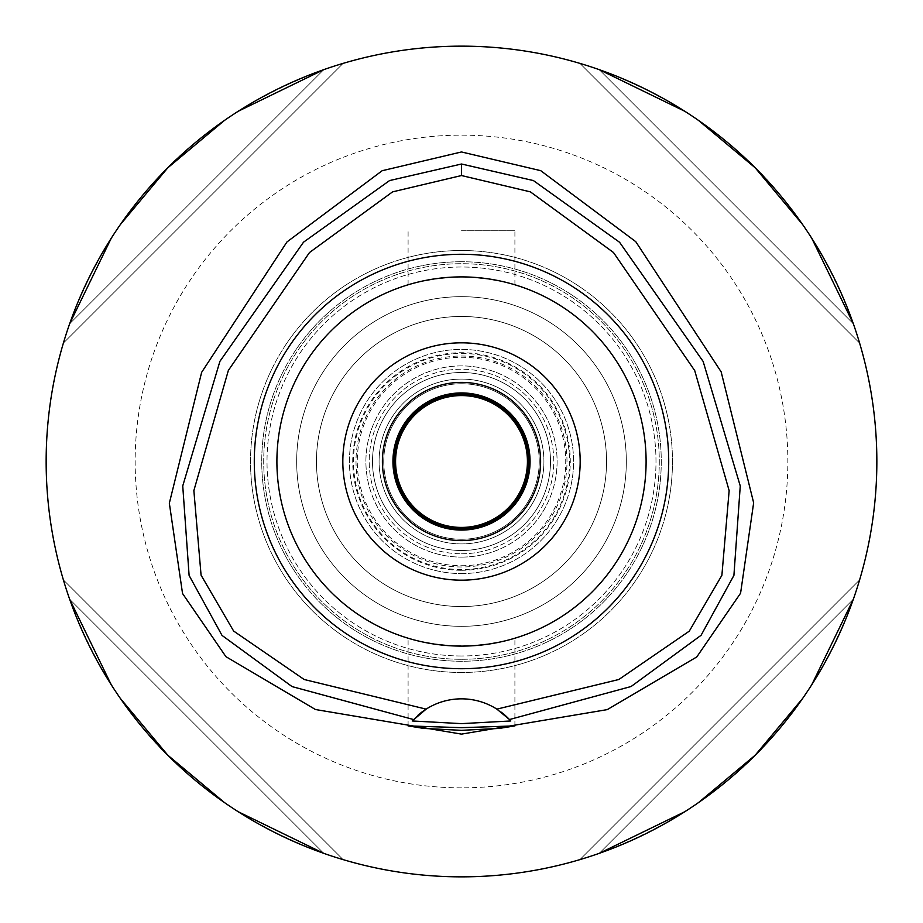 <?xml version="1.0" encoding="UTF-8"?>
<svg xmlns="http://www.w3.org/2000/svg" width="923" height="923" viewBox="0 0 923 923"><rect width="100%" height="100%" fill="white"/><g stroke="black" fill="none" stroke-linecap="round" stroke-linejoin="round"><path stroke-width="0.69" stroke-dasharray="4.62 3.46" d="M426.138 709.129A65.925 65.925 0 0 1 501.247 712.175M413.642 719.421A65.925 65.925 0 0 1 417.519 715.648M461.5 46.15A415.35 415.35 0 0 0 46.15 461.5A415.35 415.35 0 0 0 461.5 876.85A415.35 415.35 0 0 0 876.85 461.5A415.35 415.35 0 0 0 461.5 46.15M69.663 323.742A415.35 415.35 0 0 0 63.387 343.079A415.35 415.35 0 0 1 69.663 323.742C115.537 200.233 200.233 115.537 323.742 69.663A415.35 415.35 0 0 1 343.079 63.387A415.35 415.35 0 0 0 323.742 69.663L69.663 323.742L323.742 69.663M238.272 111.233L224.52 120.394M120.394 224.52L111.233 238.272M323.742 853.337A415.35 415.35 0 0 0 343.079 859.613A415.35 415.35 0 0 1 323.742 853.337C200.233 807.463 115.537 722.767 69.663 599.258A415.35 415.35 0 0 1 63.387 579.921A415.35 415.35 0 0 0 69.663 599.258L323.742 853.337L69.663 599.258M111.233 684.728L120.394 698.48M224.52 802.606L238.272 811.767M853.337 599.258A415.35 415.35 0 0 0 859.613 579.921A415.35 415.35 0 0 1 853.337 599.258C807.463 722.767 722.767 807.463 599.258 853.337A415.35 415.35 0 0 1 579.921 859.613A415.35 415.35 0 0 0 599.258 853.337L853.337 599.258L599.258 853.337M684.728 811.767L698.48 802.606M802.606 698.48L811.767 684.728M599.258 69.663A415.35 415.35 0 0 0 579.921 63.387A415.35 415.35 0 0 1 599.258 69.663C722.767 115.537 807.463 200.233 853.337 323.742A415.35 415.35 0 0 1 859.613 343.079A415.35 415.35 0 0 0 853.337 323.742L599.258 69.663L853.337 323.742M811.767 238.272L802.606 224.52M698.48 120.394L684.728 111.233M461.5 787.85A326.35 326.35 0 0 1 135.15 461.5A326.35 326.35 0 0 1 461.5 135.15A326.35 326.35 0 0 1 787.85 461.5A326.35 326.35 0 0 1 461.5 787.85M461.5 655.988A194.488 194.488 0 0 1 267.012 461.5A194.488 194.488 0 0 1 461.5 267.012A194.488 194.488 0 0 1 655.988 461.5A194.488 194.488 0 0 1 461.5 655.988A194.488 194.488 0 0 0 655.988 461.5A194.488 194.488 0 0 0 461.5 267.012A194.488 194.488 0 0 0 267.012 461.5A194.488 194.488 0 0 0 461.5 655.988M461.5 626.325A164.825 164.825 0 0 1 296.675 461.5A164.825 164.825 0 0 1 461.5 296.675A164.825 164.825 0 0 1 626.325 461.5A164.825 164.825 0 0 1 461.5 626.325A164.825 164.825 0 0 0 626.325 461.5A164.825 164.825 0 0 0 461.5 296.675A164.825 164.825 0 0 0 296.675 461.5A164.825 164.825 0 0 0 461.5 626.325A164.825 164.825 0 0 0 626.325 461.5A164.825 164.825 0 0 0 461.5 296.675A164.825 164.825 0 0 1 626.325 461.5A164.825 164.825 0 0 1 461.5 626.325A164.825 164.825 0 0 1 296.675 461.5A164.825 164.825 0 0 1 461.5 296.675A164.825 164.825 0 0 0 296.675 461.5A164.825 164.825 0 0 0 461.5 626.325M461.5 606.538A145.038 145.038 0 0 1 316.462 461.5A145.038 145.038 0 0 1 461.5 316.462A145.038 145.038 0 0 1 606.538 461.5A145.038 145.038 0 0 1 461.5 606.538A145.038 145.038 0 0 0 606.538 461.5A145.038 145.038 0 0 0 461.5 316.462A145.038 145.038 0 0 0 316.462 461.5A145.038 145.038 0 0 0 461.5 606.538A145.038 145.038 0 0 0 606.538 461.5A145.038 145.038 0 0 0 461.5 316.462A145.038 145.038 0 0 0 316.462 461.5A145.038 145.038 0 0 0 461.5 606.538A145.038 145.038 0 0 1 316.462 461.5A145.038 145.038 0 0 1 461.5 316.462A145.038 145.038 0 0 1 606.538 461.5A145.038 145.038 0 0 1 461.5 606.538M461.5 566.987A105.487 105.487 0 0 1 356.013 461.5A105.487 105.487 0 0 1 461.5 356.013A105.487 105.487 0 0 1 566.987 461.5A105.487 105.487 0 0 1 461.5 566.987M461.5 383.737A77.763 77.763 0 0 0 383.737 461.5A77.763 77.763 0 0 0 461.5 539.263A77.763 77.763 0 0 0 539.263 461.5A77.763 77.763 0 0 0 461.5 383.737A77.763 77.763 0 0 1 539.263 461.5A77.763 77.763 0 0 1 461.5 539.263A77.763 77.763 0 0 1 383.737 461.5A77.763 77.763 0 0 1 461.5 383.737M461.5 543.912A82.412 82.412 0 0 1 379.088 461.5A82.412 82.412 0 0 1 461.5 379.088A82.412 82.412 0 0 1 543.912 461.5A82.412 82.412 0 0 1 461.5 543.912A82.412 82.412 0 0 0 543.912 461.5A82.412 82.412 0 0 0 461.5 379.088A82.412 82.412 0 0 0 379.088 461.5A82.412 82.412 0 0 0 461.5 543.912M461.5 530.067A68.567 68.567 0 0 1 392.933 461.5A68.567 68.567 0 0 1 461.5 392.933A68.567 68.567 0 0 1 530.067 461.5A68.567 68.567 0 0 1 461.5 530.067M461.5 540.613A79.113 79.113 0 0 1 382.387 461.5A79.113 79.113 0 0 1 461.5 382.387A79.113 79.113 0 0 1 540.613 461.5A79.113 79.113 0 0 1 461.5 540.613M461.5 580.175A118.675 118.675 0 0 1 342.825 461.5A118.675 118.675 0 0 1 461.5 342.825A118.675 118.675 0 0 1 580.175 461.5A118.675 118.675 0 0 1 461.5 580.175M475.23 277.408L461.5 276.9A184.6 184.6 0 0 1 646.1 461.5A184.6 184.6 0 0 1 461.5 646.1A184.6 184.6 0 0 1 276.9 461.5A184.6 184.6 0 0 1 461.5 276.9L475.149 277.408M475.414 277.431L488.555 278.896M499.135 280.777L507.154 282.634M507.731 282.784L512.519 284.088M512.611 284.111L508.088 282.876M507.858 282.819L499.378 280.834M490.355 279.173L488.175 278.838M475.414 645.569L461.5 646.1A184.6 184.6 0 0 0 646.1 461.5A184.6 184.6 0 0 0 461.5 276.9L447.851 277.408M447.77 645.592L475.149 645.592M487.955 644.196L488.567 644.104M499.135 642.223L507.142 640.366M507.731 640.216L512.519 638.912M513.119 638.739L508.088 640.124M507.858 640.181L499.378 642.166M490.344 643.839L488.175 644.162M461.5 230.75L514.907 230.75L461.5 230.75M435.045 278.804L434.445 278.896M423.865 280.777L415.846 282.634M415.269 282.784L410.481 284.088M410.389 284.111L414.912 282.876M415.142 282.819L423.622 280.834M432.645 279.173L434.825 278.838M447.586 277.431L461.5 276.9A184.6 184.6 0 0 0 276.9 461.5A184.6 184.6 0 0 0 461.5 646.1L447.851 645.592M435.045 644.196L434.433 644.104M423.865 642.223L415.858 640.366M415.269 640.216L410.481 638.912M410.389 638.889L414.912 640.124M415.142 640.181L423.622 642.166M432.656 643.827L434.825 644.162M461.5 672.475A210.975 210.975 0 0 1 250.525 461.5A210.975 210.975 0 0 1 461.5 250.525A210.975 210.975 0 0 1 672.475 461.5A210.975 210.975 0 0 1 461.5 672.475A210.975 210.975 0 0 0 672.475 461.5A210.975 210.975 0 0 0 461.5 250.525A210.975 210.975 0 0 0 250.525 461.5A210.975 210.975 0 0 0 461.5 672.475A210.975 210.975 0 0 0 672.475 461.5A210.975 210.975 0 0 0 461.5 250.525A210.975 210.975 0 0 0 250.525 461.5A210.975 210.975 0 0 0 461.5 672.475M461.5 646.1A184.6 184.6 0 0 1 276.9 461.5A184.6 184.6 0 0 1 461.5 276.9A184.6 184.6 0 0 1 646.1 461.5A184.6 184.6 0 0 1 461.5 646.1M579.921 859.613L859.613 579.921L579.921 859.613M859.613 343.079L579.921 63.387L859.613 343.079M343.079 63.387L63.387 343.079L343.079 63.387M63.387 579.921L343.079 859.613L63.387 579.921M461.5 570.287A108.787 108.787 0 0 0 570.287 461.5A108.787 108.787 0 0 0 461.5 352.713A108.787 108.787 0 0 0 352.713 461.5A108.787 108.787 0 0 0 461.5 570.287M461.5 394.248A67.252 67.252 0 0 1 528.752 461.5A67.252 67.252 0 0 1 461.5 528.752A67.252 67.252 0 0 1 394.248 461.5A67.252 67.252 0 0 1 461.5 394.248M461.5 395.575A65.925 65.925 0 0 1 527.425 461.5A65.925 65.925 0 0 1 461.5 527.425A65.925 65.925 0 0 1 395.575 461.5A65.925 65.925 0 0 1 461.5 395.575M461.5 550.5A89 89 0 0 0 550.5 461.5A89 89 0 0 0 461.5 372.5A89 89 0 0 0 372.5 461.5A89 89 0 0 0 461.5 550.5A89 89 0 0 0 550.5 461.5A89 89 0 0 0 461.5 372.5A89 89 0 0 0 372.5 461.5A89 89 0 0 0 461.5 550.5A89 89 0 0 1 372.5 461.5A89 89 0 0 1 461.5 372.5A89 89 0 0 1 550.5 461.5A89 89 0 0 1 461.5 550.5M461.5 353.463A108.037 108.037 0 0 1 569.537 461.5A108.037 108.037 0 0 1 461.5 569.537A108.037 108.037 0 0 1 353.463 461.5A108.037 108.037 0 0 1 461.5 353.463M461.5 553.8A92.3 92.3 0 0 0 553.8 461.5A92.3 92.3 0 0 0 461.5 369.2A92.3 92.3 0 0 0 369.2 461.5A92.3 92.3 0 0 0 461.5 553.8A92.3 92.3 0 0 1 369.2 461.5A92.3 92.3 0 0 1 461.5 369.2A92.3 92.3 0 0 1 553.8 461.5A92.3 92.3 0 0 1 461.5 553.8M461.5 557.1A95.6 95.6 0 0 0 557.1 461.5A95.6 95.6 0 0 0 461.5 365.9A95.6 95.6 0 0 0 365.9 461.5A95.6 95.6 0 0 0 461.5 557.1A95.6 95.6 0 0 1 365.9 461.5A95.6 95.6 0 0 1 461.5 365.9A95.6 95.6 0 0 1 557.1 461.5A95.6 95.6 0 0 1 461.5 557.1M461.5 573.575A112.075 112.075 0 0 0 573.575 461.5A112.075 112.075 0 0 0 461.5 349.425A112.075 112.075 0 0 0 349.425 461.5A112.075 112.075 0 0 0 461.5 573.575A112.075 112.075 0 0 1 349.425 461.5A112.075 112.075 0 0 1 461.5 349.425A112.075 112.075 0 0 1 573.575 461.5A112.075 112.075 0 0 1 461.5 573.575M461.5 565.73A104.23 104.23 0 0 0 565.73 461.5A104.23 104.23 0 0 0 461.5 357.27A104.23 104.23 0 0 0 357.27 461.5A104.23 104.23 0 0 0 461.5 565.73M461.5 659.287A197.787 197.787 0 0 0 659.287 461.5A197.787 197.787 0 0 0 461.5 263.713A197.787 197.787 0 0 0 263.713 461.5A197.787 197.787 0 0 0 461.5 659.287A197.787 197.787 0 0 1 263.713 461.5A197.787 197.787 0 0 1 461.5 263.713A197.787 197.787 0 0 1 659.287 461.5A197.787 197.787 0 0 1 461.5 659.287M461.5 261.74A199.76 199.76 0 0 0 261.74 461.5A199.76 199.76 0 0 0 461.5 661.26A199.76 199.76 0 0 0 661.26 461.5A199.76 199.76 0 0 0 461.5 261.74A199.76 199.76 0 0 1 661.26 461.5A199.76 199.76 0 0 1 461.5 661.26A199.76 199.76 0 0 1 261.74 461.5A199.76 199.76 0 0 1 461.5 261.74M514.907 284.792L514.907 230.75M408.093 284.792L408.093 230.75M408.093 725.905L408.093 638.208M514.907 725.905L514.907 638.208"/><path stroke-width="1.38" d="M496.862 709.129A65.925 65.925 0 0 0 426.138 709.129L304.175 679.501L233.623 631.044L201.076 575.191L193.865 490.598L228.362 370.423L309.505 252.521L392.587 191.869L461.5 175.543L530.379 191.857L613.483 252.51L694.719 370.596L729.147 490.644L721.89 575.306L689.285 631.147L618.837 679.501L496.862 709.129A65.925 65.925 0 0 1 496.874 709.129L509.461 719.536A65.925 65.925 0 0 1 509.911 720.009M461.5 254.287A207.214 207.214 0 0 0 254.287 461.5A207.214 207.214 0 0 0 461.5 668.714A207.214 207.214 0 0 0 668.714 461.5A207.214 207.214 0 0 0 461.5 254.287M510.338 720.482A65.925 65.925 0 0 1 510.777 720.967L509.461 719.536A65.925 65.925 0 0 0 501.247 712.175M417.519 715.648A65.925 65.925 0 0 1 426.138 709.129L412.223 720.967A65.925 65.925 0 0 1 412.662 720.482M413.089 720.009A65.925 65.925 0 0 1 413.642 719.421M413.539 719.536L292.072 686.597L222.016 635.405L189.111 575.479L182.742 485.936L219.916 361.331L303.505 242.195L389.564 180.573L461.5 164.006L533.402 180.562L619.587 242.288L703.153 361.47L740.258 485.983L733.912 575.41L701.076 635.301L631.067 686.527L509.461 719.536M461.5 727.67L408.093 725.905L423.726 728.409L461.5 730.335L499.205 728.42L514.907 725.905L461.5 727.67M510.777 720.967L461.5 723.632L412.223 720.967M461.5 151.96L382.157 170.72L286.972 241.941L201.641 372.338L169.336 503.197L182.546 593.524L225.927 656.668L315.47 709.522L461.5 734.12L607.265 709.614L696.773 656.945L740.581 593.201L753.653 502.816L721.151 371.854L635.774 241.676L540.74 170.674L461.5 151.96M461.5 876.85A415.35 415.35 0 0 1 46.15 461.5A415.35 415.35 0 0 1 461.5 46.15A415.35 415.35 0 0 1 876.85 461.5A415.35 415.35 0 0 1 461.5 876.85M323.742 69.663L238.272 111.233M224.52 120.394L167.801 167.801L120.394 224.52M111.233 238.272L69.663 323.742M69.663 599.258L111.233 684.728M120.394 698.48L167.801 755.199L224.52 802.606M238.272 811.767L323.742 853.337M599.258 853.337L684.728 811.767M698.48 802.606L755.199 755.199L802.606 698.48M811.767 684.728L853.337 599.258M853.337 323.742L811.767 238.272M802.606 224.52L755.199 167.801L698.48 120.394M684.728 111.233L599.258 69.663M461.5 392.933A68.567 68.567 0 0 0 392.933 461.5A68.567 68.567 0 0 0 461.5 530.067A68.567 68.567 0 0 0 530.067 461.5A68.567 68.567 0 0 0 461.5 392.933M461.5 382.387A79.113 79.113 0 0 0 382.387 461.5A79.113 79.113 0 0 0 461.5 540.613A79.113 79.113 0 0 0 540.613 461.5A79.113 79.113 0 0 0 461.5 382.387M461.5 342.825A118.675 118.675 0 0 0 342.825 461.5A118.675 118.675 0 0 0 461.5 580.175A118.675 118.675 0 0 0 580.175 461.5A118.675 118.675 0 0 0 461.5 342.825M488.555 278.896L499.135 280.777M507.154 282.634L507.731 282.784M499.378 280.834L490.355 279.173M488.175 278.838L475.23 277.408M475.149 645.592L487.955 644.196M488.567 644.104L499.135 642.223M507.142 640.366L507.731 640.216M512.519 638.912L513.119 638.739M499.378 642.166L490.344 643.839M488.175 644.162L475.414 645.569M447.851 277.408L435.045 278.804M434.445 278.896L423.865 280.777M415.846 282.634L415.269 282.784M423.622 280.834L432.645 279.173M434.825 278.838L447.586 277.431M447.851 645.592L435.045 644.196M434.433 644.104L423.865 642.223M415.858 640.366L415.269 640.216M423.622 642.166L432.656 643.827M434.825 644.162L447.77 645.592M461.5 646.1A184.6 184.6 0 0 0 646.1 461.5A184.6 184.6 0 0 0 461.5 276.9A184.6 184.6 0 0 0 276.9 461.5A184.6 184.6 0 0 0 461.5 646.1M461.5 528.752A67.252 67.252 0 0 0 528.752 461.5A67.252 67.252 0 0 0 461.5 394.248A67.252 67.252 0 0 0 394.248 461.5A67.252 67.252 0 0 0 461.5 528.752M461.5 527.425A65.925 65.925 0 0 0 527.425 461.5A65.925 65.925 0 0 0 461.5 395.575A65.925 65.925 0 0 0 395.575 461.5A65.925 65.925 0 0 0 461.5 527.425M461.5 164.006L461.5 175.543"/></g></svg>
